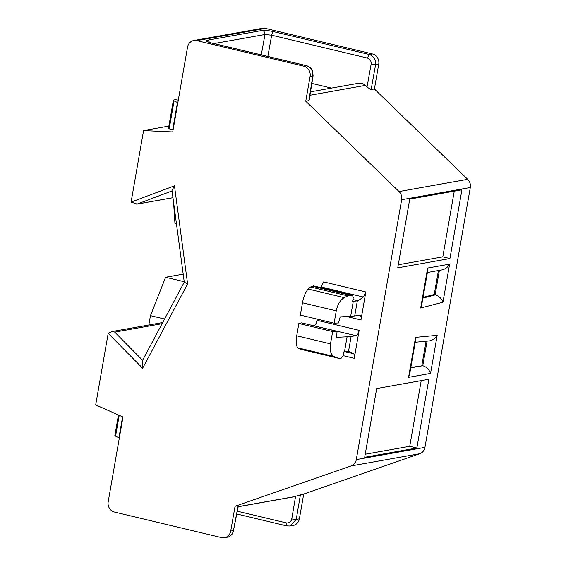 <?xml version="1.0" encoding="UTF-8"?>
<svg xmlns="http://www.w3.org/2000/svg" width="566" height="566" viewBox="0 0 566 566"><rect width="100%" height="100%" fill="white"/><g stroke="black" fill="none" stroke-linecap="round" stroke-linejoin="round"><path stroke-width="0.85" d="M187.608 283.969L174.47 185.832L131.135 202.097A2.582 2.363 79.9 0 1 131.178 201.574L143.566 130.583L172.736 131.942L187.537 47.141A8.603 7.867 79.9 0 1 193.784 40.519A8.603 7.867 79.9 0 1 196.756 40.611L303.779 66.165A8.603 7.867 79.9 0 1 310.076 76.403L305.746 101.215L399.037 191.549A8.603 7.867 79.9 0 1 401.648 199.734L356.297 459.592A8.603 7.867 79.9 0 1 351.153 465.931L235.053 506.266L230.723 531.078A8.603 7.867 79.9 0 1 224.476 537.7A8.603 7.867 79.9 0 1 221.504 537.608L114.474 512.053A8.603 7.867 79.9 0 1 108.184 501.823L122.985 417.015L95.689 404.895L108.085 333.912A2.582 2.363 79.9 0 1 108.219 333.409L142.639 368.225L187.608 283.969L184.268 282.172L142.236 360.924L142.639 368.225M356.042 335.702C357.443 335.199 358.476 333.409 359.141 330.346L354.259 358.313C354.62 355.887 354.358 354.351 353.481 353.708L349.222 351.408L348.493 351.514A51.64 7.733 -170.1 0 1 344.453 351.889L343.781 351.925L343.137 355.611L341.213 358.2L339.076 358.313L300.235 349.222L297.985 347.871C296.152 346.229 295.721 342.204 296.704 335.794L298.855 323.483L332.645 331.556L337.039 331.329L336.614 337.336L347.085 336.798A51.64 7.733 9.9 0 0 351.125 336.43L356.042 335.702L313.897 325.804M352.922 299.548L358.059 300.779L363.365 297.072L365.834 291.985L360.959 319.953C361.334 317.285 361.002 315.722 359.962 315.262L354.691 315.977A51.64 7.733 -170.1 0 1 350.658 316.344L340.18 316.882L338.503 322.945L334.11 323.172L336.254 310.861C337.612 304.402 340.265 300.008 344.234 297.681L347.814 295.905L310.564 287.012L313.578 285.943M337.039 331.329L301.565 322.861L298.855 323.483M359.141 330.346L316.953 320.271C316.309 323.342 315.411 325.16 314.25 325.719M365.834 291.985L323.646 281.91L320.816 287.634M334.11 323.172L300.32 315.106L302.47 302.796C303.73 296.315 305.661 291.745 308.244 289.085L310.564 287.012M347.814 295.905L352.448 295.183L353.255 297.603L352.618 301.296L353.29 301.261A51.64 7.733 9.9 0 0 357.33 300.886L354.691 315.977M332.645 331.556L330.494 343.866C329.603 350.297 330.756 354.493 333.968 356.467L337.831 358.2M358.059 300.779L357.33 300.886M213.99 43.575L264.959 34.498L271.68 35.198L267.852 56.437M305.746 101.215L308.824 100.663L312.8 75.915C313.097 70.8 310.975 67.389 306.439 65.691L212.285 43.214C206.887 41.82 205.154 40.837 207.106 40.257L262.44 30.408C264.945 30.14 268.673 30.557 273.633 31.646A3.446 1.295 103.4 0 0 271.68 35.198L367.384 58.05C370.15 59.027 371.395 61.078 371.126 64.199L366.994 87.143L365.219 85.416C363.273 83.612 361.058 82.898 358.568 83.273L310.515 91.826M207.106 40.257A3.446 3.148 79.9 0 1 209.42 42.351M193.784 40.519L262.44 28.3A8.603 7.867 79.9 0 1 265.412 28.392L372.442 53.947A8.603 7.867 79.9 0 1 378.732 64.177L374.402 88.996L467.693 179.33A8.603 7.867 79.9 0 1 470.311 187.516L424.953 447.373A8.603 7.867 79.9 0 1 419.809 453.706L303.709 494.047L299.379 518.859A8.603 7.867 79.9 0 1 293.131 525.481L290.011 526.033M273.633 31.646L369.329 54.499C373.829 56.204 375.923 59.614 375.591 64.736L371.119 89.577L366.994 87.143M438.424 270.548L434.242 294.504L435.473 294.865C439.195 296.223 441.692 298.685 442.966 302.251L420.665 308.031L427.641 268.058L427.776 270.315L421.705 305.095L420.665 308.031M427.641 268.058L449.616 264.152C447.77 267.265 445.251 269.183 442.067 269.897L427.394 272.515M449.928 258.556L461.92 189.815L409.742 199.105L397.742 267.845L449.928 258.556L442.81 256.858L398.28 264.782M416.859 448.003L428.858 379.27L376.68 388.552L364.681 457.293L416.859 448.003L409.742 446.305L365.219 454.229M371.119 89.577L374.402 88.996M238.201 506.754L292.311 497.125L303.709 494.047M235.053 506.266L238.13 505.714L233.447 530.59L230.723 531.078M300.426 494.627L296.237 519.418L290.025 525.963M119.327 437.971A6.884 1.033 -170.1 0 1 118.938 437.801L115.563 436.174A6.884 1.033 -170.1 0 1 114.856 435.558L118.45 415.005M168.435 128.581L173.38 100.253A6.884 1.033 9.9 0 1 173.96 99.956L174.731 99.821A3.446 0.516 9.9 0 1 178.29 100.118M173.139 129.628L168.42 128.68M173.38 100.253A6.884 1.033 9.9 0 0 174.08 100.861L177.455 102.496A6.884 1.033 9.9 0 0 177.844 102.665M143.566 130.583L168.873 126.076M173.585 202.338L174.958 223.627L176.479 223.987M148.83 325.004L150.457 315.658L164.593 319.033M183.193 274.142L165.597 277.276L150.457 315.658M165.597 277.276L184.212 281.719M108.219 333.409L111.884 331.577L114.735 332.115L142.575 360.28M174.47 185.832L171.993 190.445L184.268 282.172M172.057 190.947L137.085 204.078L131.135 202.097M430.542 373.426L408.574 377.338L409.593 374.487L415.663 339.713L415.55 337.364L437.193 335.327L430.542 373.426C429.212 369.57 426.615 367.001 422.76 365.728L410.817 367.476M415.225 342.246L429.141 340.937C432.516 340.435 435.204 338.56 437.193 335.327M426.085 341.227L421.847 365.509M423.05 297.405L434.242 294.504M421.21 380.628L409.742 446.305M454.272 191.181L442.81 256.858M343.13 355.653L354.259 358.313M346.71 316.55L360.959 319.953M345.593 351.819L353.481 353.708M353.29 301.261L350.658 316.344M347.085 336.798L344.453 351.889M351.125 336.43L348.493 351.514M330.494 343.866L296.704 335.794M302.47 302.796L336.254 310.861M333.968 356.467L297.985 347.871M336.989 357.903L299.739 349.01M308.244 289.085L344.234 297.681M350.078 295.275L311.993 286.177M352.215 295.162L313.309 285.872M363.365 297.072L321.46 287.068M262.44 30.408C264.152 31.158 264.987 32.517 264.959 34.498L261.294 54.867M212.285 43.214L208.323 42.054M367.384 58.05L369.329 54.499L372.442 53.947M196.756 40.611L265.412 28.392M310.076 76.403L313.097 75.731L312.489 70.757C311.293 68.245 309.347 66.562 306.652 65.698L303.779 66.165M331.45 88.098L311.859 83.421M378.732 64.177L375.591 64.736L371.126 64.199M439.407 270.371L435.148 294.773M449.616 264.152L442.966 302.251M356.297 459.592L424.953 447.373M401.648 199.734L470.311 187.516M408.574 377.338L415.55 337.364M399.037 191.549L467.693 179.33M309.963 95.251L365.219 85.416M351.153 465.931L419.809 453.706M293.414 496.835L238.215 506.662M295.629 496.064L291.759 518.965C290.959 521.944 289.127 523.253 286.255 522.878L237.359 511.204M286.255 522.878C286.014 524.831 286.283 525.856 287.047 525.941L286.842 525.934M299.379 518.859L296.237 519.418L291.759 518.965M238.328 506.068L233.447 530.59M122.596 416.845L118.938 437.801M115.563 436.174L119.2 415.338M169.177 128.956L174.08 100.861M177.455 102.496L172.729 129.564M114.735 332.115L162.109 323.681M137.085 204.078L172.963 197.69M427.054 341.135L422.76 365.728L410.753 367.865M435.473 294.865L422.922 298.119M352.42 295.183L313.458 285.88M306.652 65.698L212.505 43.214M309.199 100.019L313.097 75.724M290.068 526.026L286.835 525.934L236.836 513.999M224.476 537.7L227.143 537.226M233.73 530.491L232.095 534.177C230.419 536.108 228.728 537.127 227.023 537.247M111.884 331.577L162.725 322.528M172.963 197.725L136.675 204.185"/></g></svg>
